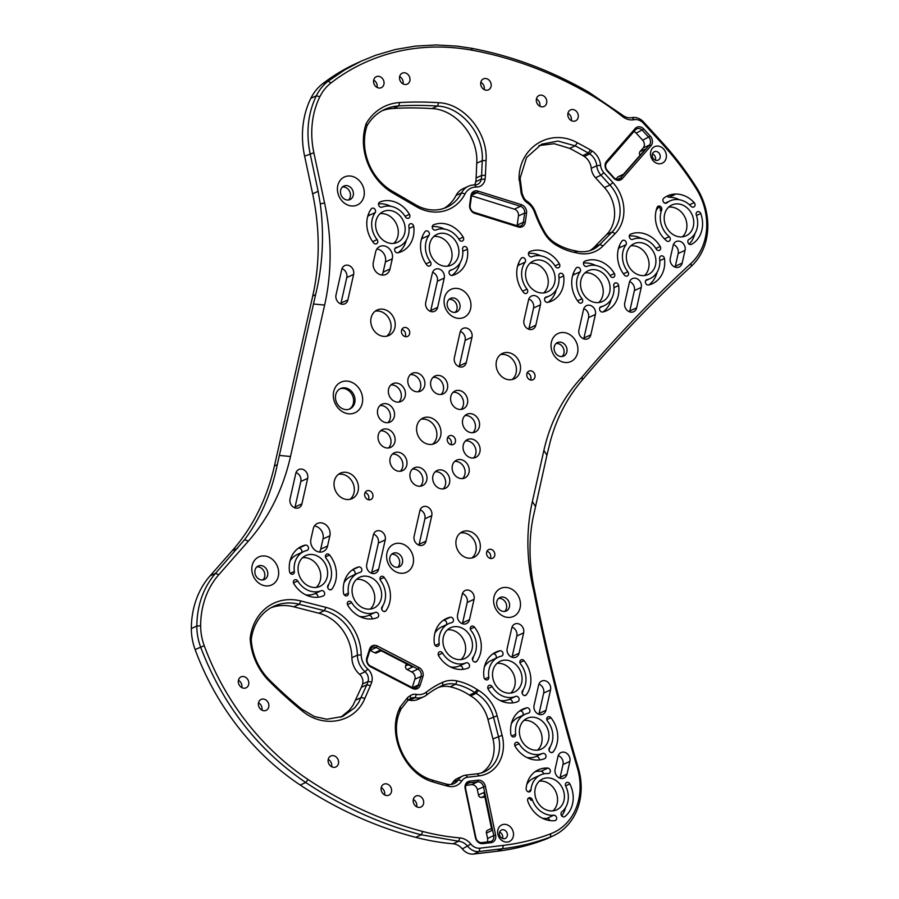 <?xml version="1.0" encoding="UTF-8"?>
<svg xmlns="http://www.w3.org/2000/svg" width="899" height="899" viewBox="0 0 899 899"><rect width="100%" height="100%" fill="white"/><g stroke="black" fill="none" stroke-linecap="round" stroke-linejoin="round"><path stroke-width="1.35" d="M484.685 795.93L481.426 797.435A2.809 2.36 -114.8 0 1 478.47 794.997L483.954 792.469L491.922 830.496L486.438 833.036L487.573 838.464L493.753 835.62L483.505 786.715A5.608 4.72 65.2 0 0 477.616 781.86L469.289 782.849A5.608 4.72 65.2 0 0 468.076 783.198A5.608 4.72 65.2 0 0 465.671 788.85L475.908 837.756A5.608 4.72 65.2 0 0 481.808 842.61L490.135 841.621A5.608 4.72 65.2 0 0 491.337 841.273A5.608 4.72 65.2 0 0 493.753 835.62L495.619 835.16A7.012 5.9 -114.8 0 1 491.101 842.655L482.774 843.655A7.012 5.9 -114.8 0 1 475.402 837.576L465.165 788.681A7.012 5.9 -114.8 0 1 469.694 781.175L478.01 780.175A7.012 5.9 -114.8 0 1 485.381 786.254L495.619 835.16M485.381 786.254L477.335 789.569L478.47 794.997M486.438 833.036A2.809 2.36 -114.8 0 1 487.64 830.204L491.495 828.429M481.426 797.435L484.909 797.008M549.817 820.573A2.809 2.36 65.2 0 0 546.952 818.371L553.806 815.202A2.809 2.36 -114.8 0 1 554.897 820.641A27.06 22.79 65.2 0 1 527.769 801.11A2.809 2.36 -114.8 0 1 532.298 799.717L530.927 800.357A2.809 2.36 65.2 0 0 528.241 798.323M530.983 789.873A2.809 2.36 -114.8 0 1 526.117 788.681A27.06 22.79 65.2 0 1 538.287 769.836A27.06 22.79 65.2 0 1 547.896 768.094A2.809 2.36 -114.8 0 1 548.255 773.545A21.452 18.07 -114.8 0 0 540.636 774.927A21.452 18.07 -114.8 0 0 530.983 789.873L529.612 790.502A2.809 2.36 65.2 0 1 528.983 792.008M502.44 838.43A4.63 3.899 65.2 0 0 505.317 838.43A4.63 3.899 65.2 0 0 506.924 832.598A4.63 3.899 65.2 0 0 501.44 830.024A4.63 3.899 65.2 0 0 499.383 834.238A4.63 3.899 65.2 0 0 502.44 838.43M503.71 841.498A9.114 7.675 65.2 0 0 513.205 831.833A9.114 7.675 65.2 0 0 499.822 826.305A9.114 7.675 65.2 0 0 503.71 841.498M499.597 832.137A4.63 3.899 -114.8 0 1 502.507 838.464M462.58 478.571A9.81 8.271 65.2 0 0 464.075 467.491A9.81 8.271 65.2 0 0 454.669 461.434M458.67 477.976A9.81 8.271 65.2 0 0 464.794 477.965A9.81 8.271 65.2 0 0 468.188 465.592A9.81 8.271 65.2 0 0 456.568 460.142A9.81 8.271 65.2 0 0 452.197 469.076A9.81 8.271 65.2 0 0 458.67 477.976M388.469 447.983A9.81 8.271 65.2 0 0 389.964 436.903A9.81 8.271 65.2 0 0 380.558 430.846M384.558 447.387A9.81 8.271 65.2 0 0 390.683 447.376A9.81 8.271 65.2 0 0 394.077 435.004A9.81 8.271 65.2 0 0 382.457 429.553A9.81 8.271 65.2 0 0 378.086 438.476A9.81 8.271 65.2 0 0 384.558 447.387M443.128 488.899A9.81 8.271 65.2 0 0 444.623 477.818A9.81 8.271 65.2 0 0 435.217 471.761M439.218 488.303A9.81 8.271 65.2 0 0 445.342 488.292A9.81 8.271 65.2 0 0 448.736 475.919A9.81 8.271 65.2 0 0 437.116 470.48A9.81 8.271 65.2 0 0 432.745 479.403A9.81 8.271 65.2 0 0 439.218 488.303M400.347 471.245A9.81 8.271 65.2 0 0 401.842 460.153A9.81 8.271 65.2 0 0 392.436 454.107M396.437 470.649A9.81 8.271 65.2 0 0 402.561 470.638A9.81 8.271 65.2 0 0 405.955 458.254A9.81 8.271 65.2 0 0 394.335 452.815A9.81 8.271 65.2 0 0 389.964 461.738A9.81 8.271 65.2 0 0 396.437 470.649M296.041 472.571A7.012 5.9 -114.8 0 1 300.817 481.493L295.063 506.98A7.012 5.9 -114.8 0 1 294.816 507.845M301.929 503.822L307.672 478.335A7.012 5.9 65.2 0 0 305.446 471.042A7.012 5.9 65.2 0 0 298.794 469.514A7.012 5.9 65.2 0 0 295.782 473.425L290.04 498.911A7.012 5.9 65.2 0 0 292.265 506.204A7.012 5.9 65.2 0 0 298.918 507.733A7.012 5.9 65.2 0 0 301.929 503.822L295.063 506.98M420.136 509.868A7.012 5.9 -114.8 0 1 424.912 518.79L419.159 544.288A7.012 5.9 -114.8 0 1 418.912 545.142M426.025 541.119L431.767 515.633A7.012 5.9 65.2 0 0 429.542 508.34A7.012 5.9 65.2 0 0 422.89 506.811A7.012 5.9 65.2 0 0 419.878 510.722L414.136 536.209A7.012 5.9 65.2 0 0 416.361 543.502A7.012 5.9 65.2 0 0 423.013 545.03A7.012 5.9 65.2 0 0 426.025 541.119L419.159 544.288M420.35 486.224A9.81 8.271 65.2 0 0 421.845 475.133A9.81 8.271 65.2 0 0 412.439 469.076M416.451 485.617A9.81 8.271 65.2 0 0 422.564 485.606A9.81 8.271 65.2 0 0 425.957 473.234A9.81 8.271 65.2 0 0 414.349 467.795A9.81 8.271 65.2 0 0 409.966 476.717A9.81 8.271 65.2 0 0 416.451 485.617M394.639 566.831A7.428 6.259 65.2 0 0 399.28 566.819A7.428 6.259 65.2 0 0 401.853 557.447A7.428 6.259 65.2 0 0 393.054 553.323A7.428 6.259 65.2 0 0 389.739 560.088A7.428 6.259 65.2 0 0 394.639 566.831M396.909 572.292A15.418 12.991 65.2 0 0 412.978 555.93A15.418 12.991 65.2 0 0 390.335 546.581A15.418 12.991 65.2 0 0 396.909 572.292M391.683 554.234A7.428 6.259 -114.8 0 1 398.898 558.807A7.428 6.259 -114.8 0 1 397.695 567.269M259.8 579.495A7.428 6.259 65.2 0 0 264.441 579.484A7.428 6.259 65.2 0 0 267.014 570.123A7.428 6.259 65.2 0 0 258.215 565.999A7.428 6.259 65.2 0 0 254.9 572.753A7.428 6.259 65.2 0 0 259.8 579.495M262.081 584.957A15.418 12.991 65.2 0 0 278.139 568.606A15.418 12.991 65.2 0 0 255.496 559.257A15.418 12.991 65.2 0 0 262.081 584.957M256.844 566.909A7.428 6.259 -114.8 0 1 264.059 571.483A7.428 6.259 -114.8 0 1 262.856 579.934M501.608 610.983A7.428 6.259 65.2 0 0 506.238 610.983A7.428 6.259 65.2 0 0 508.812 601.611A7.428 6.259 65.2 0 0 500.013 597.487A7.428 6.259 65.2 0 0 496.709 604.24A7.428 6.259 65.2 0 0 501.608 610.983M503.878 616.444A15.418 12.991 65.2 0 0 519.937 600.094A15.418 12.991 65.2 0 0 497.293 590.744A15.418 12.991 65.2 0 0 503.878 616.444M498.642 598.397A7.428 6.259 -114.8 0 1 505.867 602.971A7.428 6.259 -114.8 0 1 504.665 611.432M490.292 558.414A4.765 4.012 65.2 0 0 486.988 551.267M471.818 558.009A14.024 11.811 65.2 0 0 474.728 541.513A14.024 11.811 65.2 0 0 460.288 533.028M368.41 499.732A4.765 4.012 65.2 0 0 365.106 492.596M349.947 499.338A14.024 11.811 65.2 0 0 352.846 482.842A14.024 11.811 65.2 0 0 338.417 474.346M465.244 557.313A14.024 11.811 65.2 0 0 473.987 557.29A14.024 11.811 65.2 0 0 478.841 539.614A14.024 11.811 65.2 0 0 462.243 531.837A14.024 11.811 65.2 0 0 455.995 544.592A14.024 11.811 65.2 0 0 465.244 557.313M343.362 498.642A14.024 11.811 65.2 0 0 352.105 498.619A14.024 11.811 65.2 0 0 356.959 480.943A14.024 11.811 65.2 0 0 340.361 473.166A14.024 11.811 65.2 0 0 334.113 485.921A14.024 11.811 65.2 0 0 343.362 498.642M489.719 558.223A4.765 4.012 65.2 0 0 492.697 558.212A4.765 4.012 65.2 0 0 494.338 552.211A4.765 4.012 65.2 0 0 488.696 549.559A4.765 4.012 65.2 0 0 486.573 553.896A4.765 4.012 65.2 0 0 489.719 558.223M367.837 499.552A4.765 4.012 65.2 0 0 370.815 499.541A4.765 4.012 65.2 0 0 372.467 493.529A4.765 4.012 65.2 0 0 366.814 490.888A4.765 4.012 65.2 0 0 364.691 495.225A4.765 4.012 65.2 0 0 367.837 499.552M301.558 552.548A2.809 2.36 65.2 0 0 298.67 548.221L305.536 545.064A2.809 2.36 -114.8 0 1 307.042 550.424A21.452 18.07 -114.8 0 0 303.862 551.492A21.452 18.07 -114.8 0 0 294.355 571.449A2.809 2.36 -114.8 0 1 289.523 571.573A27.06 22.79 65.2 0 1 301.502 546.401A27.06 22.79 65.2 0 1 305.536 545.064M303.862 551.492L296.996 554.661A21.452 18.07 65.2 0 0 290.017 561.021M305.604 594.79A21.452 18.07 65.2 0 0 314.414 593.857L321.269 590.688A21.452 18.07 -114.8 0 1 297.715 580.968L293.467 582.923M321.269 590.688A2.809 2.36 -114.8 0 1 323.471 595.846A27.06 22.79 65.2 0 1 293.771 583.575A2.809 2.36 -114.8 0 1 297.715 580.968M317.931 597.228A2.809 2.36 65.2 0 0 314.414 593.857M330.113 589.935L331.945 589.081A2.809 2.36 -114.8 0 1 327.989 585.328A21.452 18.07 -114.8 0 0 326.123 558.301A2.809 2.36 -114.8 0 1 329.596 554.998L325.472 556.897M331.945 589.081A27.06 22.79 65.2 0 0 329.596 554.998M328.809 584.08A27.06 22.79 -114.8 0 1 327.641 587.676M384.12 611.601L385.952 610.758A2.809 2.36 -114.8 0 1 381.996 607.005A21.452 18.07 -114.8 0 0 380.58 580.563A2.809 2.36 -114.8 0 1 384.165 577.405L380.007 579.327M382.817 605.757A27.06 22.79 -114.8 0 1 381.637 609.353M385.952 610.758A27.06 22.79 65.2 0 0 384.165 577.405M354.723 574.618A2.809 2.36 65.2 0 0 352.194 570.033M358.757 566.921A2.809 2.36 -114.8 0 1 360.432 572.247A21.452 18.07 -114.8 0 0 357.858 573.169A21.452 18.07 -114.8 0 0 348.363 593.115A2.809 2.36 -114.8 0 1 343.53 593.239A27.06 22.79 65.2 0 1 355.51 568.078A27.06 22.79 65.2 0 1 358.757 566.921L352.52 569.797M357.858 573.169L351.003 576.326A21.452 18.07 65.2 0 0 344.025 582.698M359.611 616.467A21.452 18.07 65.2 0 0 368.421 615.523L375.276 612.365A2.809 2.36 -114.8 0 1 377.479 617.523A27.06 22.79 65.2 0 1 347.767 605.252A2.809 2.36 -114.8 0 1 351.723 602.645L347.464 604.6M375.276 612.365A21.452 18.07 -114.8 0 1 351.723 602.645M371.928 618.905A2.809 2.36 65.2 0 0 368.421 615.523M435.183 645.448L439.206 643.594A21.452 18.07 -114.8 0 1 448.713 623.636L441.858 626.805A21.452 18.07 65.2 0 0 434.869 633.166M448.713 623.636A21.452 18.07 -114.8 0 1 451.905 622.58A2.809 2.36 -114.8 0 0 450.388 617.208A27.06 22.79 65.2 0 0 446.365 618.546A27.06 22.79 65.2 0 0 434.374 643.718A2.809 2.36 -114.8 0 0 439.206 643.594M446.41 624.704A2.809 2.36 65.2 0 0 443.533 620.366L450.388 617.208M450.455 666.934A21.452 18.07 65.2 0 0 459.265 666.002L466.132 662.833A21.452 18.07 -114.8 0 1 442.578 653.112L438.319 655.079M466.132 662.833A2.809 2.36 -114.8 0 1 468.334 667.991A27.06 22.79 65.2 0 1 438.622 655.731A2.809 2.36 -114.8 0 1 442.578 653.112M462.783 669.373A2.809 2.36 65.2 0 0 459.265 666.002M473.661 656.225A27.06 22.79 -114.8 0 1 472.492 659.821M474.964 662.08L476.807 661.237A27.06 22.79 65.2 0 0 474.447 627.142L470.334 629.042M476.807 661.237A2.809 2.36 -114.8 0 1 472.84 657.472A21.452 18.07 -114.8 0 0 470.975 630.457A2.809 2.36 -114.8 0 1 474.447 627.142M524.038 660.686A2.809 2.36 -114.8 0 0 520.566 663.99A21.452 18.07 -114.8 0 1 522.431 691.016A2.809 2.36 -114.8 0 0 526.398 694.77A27.06 22.79 65.2 0 0 524.038 660.686L519.925 662.585M523.263 689.769A27.06 22.79 -114.8 0 1 522.083 693.365M496.001 658.248A2.809 2.36 65.2 0 0 493.124 653.91L499.979 650.752A2.809 2.36 -114.8 0 1 501.496 656.124A21.452 18.07 -114.8 0 0 498.304 657.18A21.452 18.07 -114.8 0 0 488.798 677.138A2.809 2.36 -114.8 0 1 483.965 677.262A27.06 22.79 65.2 0 1 495.956 652.09A27.06 22.79 65.2 0 1 499.979 650.752M498.304 657.18L491.45 660.349A21.452 18.07 65.2 0 0 484.471 666.71M500.046 700.478A21.452 18.07 65.2 0 0 508.856 699.546L515.723 696.377A2.809 2.36 -114.8 0 1 517.925 701.535A27.06 22.79 65.2 0 1 488.213 689.275A2.809 2.36 -114.8 0 1 492.169 686.656L487.91 688.623M515.723 696.377A21.452 18.07 -114.8 0 1 492.169 686.656M512.374 702.917A2.809 2.36 65.2 0 0 508.856 699.546M563.999 816.977L564.853 816.573A2.809 2.36 -114.8 0 1 561.695 811.988A21.452 18.07 -114.8 0 0 565.673 786.086A2.809 2.36 -114.8 0 1 569.865 783.917L565.583 785.895M564.853 816.573A27.06 22.79 65.2 0 0 569.865 783.917M565.583 807.516A27.06 22.79 -114.8 0 1 561.617 816.022M553.806 815.202A21.452 18.07 -114.8 0 1 532.298 799.717M540.636 774.927L533.781 778.096A21.452 18.07 65.2 0 0 526.792 784.456M542.378 818.225A21.452 18.07 65.2 0 0 546.952 818.371M535.017 771.758A27.06 22.79 -114.8 0 1 541.029 771.252L547.896 768.094M543.625 773.915A2.809 2.36 65.2 0 0 541.029 771.252M511.655 736.034L515.689 734.18A21.452 18.07 -114.8 0 1 525.185 714.222L518.33 717.391A21.452 18.07 65.2 0 0 511.351 723.751M525.185 714.222A21.452 18.07 -114.8 0 1 528.376 713.165A2.809 2.36 -114.8 0 0 526.859 707.794A27.06 22.79 65.2 0 0 522.836 709.131A27.06 22.79 65.2 0 0 510.857 734.303A2.809 2.36 -114.8 0 0 515.689 734.18M522.892 715.289A2.809 2.36 65.2 0 0 520.004 710.963L526.859 707.794M551.447 752.665L553.278 751.822A2.809 2.36 -114.8 0 1 549.323 748.058A21.452 18.07 -114.8 0 0 547.457 721.043A2.809 2.36 -114.8 0 1 550.93 717.728L546.806 719.627M553.278 751.822A27.06 22.79 65.2 0 0 550.93 717.728M550.143 746.811A27.06 22.79 -114.8 0 1 548.963 750.407M526.938 757.52A21.452 18.07 65.2 0 0 535.748 756.587L542.603 753.418A2.809 2.36 -114.8 0 1 544.805 758.576A27.06 22.79 65.2 0 1 515.093 746.316A2.809 2.36 -114.8 0 1 519.049 743.698L514.801 745.664M542.603 753.418A21.452 18.07 -114.8 0 1 519.049 743.698M539.254 759.958A2.809 2.36 65.2 0 0 535.748 756.587M462.434 593.542A7.012 5.9 -114.8 0 1 467.21 602.465L462.614 622.861A7.012 5.9 -114.8 0 1 462.356 623.715M469.469 619.692L474.065 599.307A7.012 5.9 65.2 0 0 471.84 592.014A7.012 5.9 65.2 0 0 465.188 590.486A7.012 5.9 65.2 0 0 462.187 594.396L457.591 614.792A7.012 5.9 65.2 0 0 459.816 622.086A7.012 5.9 65.2 0 0 466.469 623.603A7.012 5.9 65.2 0 0 469.469 619.692L462.614 622.861M558.245 755.61A7.012 5.9 -114.8 0 1 563.01 764.543L560.144 777.287A7.012 5.9 -114.8 0 1 559.886 778.141M566.999 774.118L569.876 761.374A7.012 5.9 65.2 0 0 567.64 754.092A7.012 5.9 65.2 0 0 560.987 752.564A7.012 5.9 65.2 0 0 557.987 756.475L555.11 769.218A7.012 5.9 65.2 0 0 557.335 776.511A7.012 5.9 65.2 0 0 563.999 778.028A7.012 5.9 65.2 0 0 566.999 774.118L560.144 777.287M373.602 534.141A7.012 5.9 -114.8 0 1 378.367 543.075L371.759 572.382A7.012 5.9 -114.8 0 1 371.512 573.247M378.625 569.224L385.222 539.906A7.012 5.9 65.2 0 0 382.996 532.624A7.012 5.9 65.2 0 0 376.344 531.095A7.012 5.9 65.2 0 0 373.343 535.006L366.736 564.314A7.012 5.9 65.2 0 0 368.961 571.607A7.012 5.9 65.2 0 0 375.613 573.135A7.012 5.9 65.2 0 0 378.625 569.224L371.759 572.382M538.917 684.128A7.012 5.9 -114.8 0 1 543.681 693.05L539.097 713.446A7.012 5.9 -114.8 0 1 538.838 714.3M545.951 710.277L550.548 689.893A7.012 5.9 65.2 0 0 548.323 682.599A7.012 5.9 65.2 0 0 541.67 681.071A7.012 5.9 65.2 0 0 538.658 684.982L534.062 705.378A7.012 5.9 65.2 0 0 536.287 712.671A7.012 5.9 65.2 0 0 542.94 714.199A7.012 5.9 65.2 0 0 545.951 710.277L539.097 713.446M314.459 526.005A9.81 8.271 -114.8 0 1 323.011 538.951L320.707 549.143A9.81 8.271 -114.8 0 1 319.482 552.053M327.573 545.985L329.866 535.782A9.81 8.271 65.2 0 0 326.753 525.578A9.81 8.271 65.2 0 0 317.437 523.443A9.81 8.271 65.2 0 0 313.223 528.915L310.93 539.108A9.81 8.271 65.2 0 0 314.043 549.323A9.81 8.271 65.2 0 0 323.359 551.458A9.81 8.271 65.2 0 0 327.573 545.985L320.707 549.143M512.025 627.086A7.012 5.9 -114.8 0 1 516.801 636.009L512.205 656.405A7.012 5.9 -114.8 0 1 511.947 657.259M519.06 653.236L523.656 632.851A7.012 5.9 65.2 0 0 521.431 625.558A7.012 5.9 65.2 0 0 514.779 624.03A7.012 5.9 65.2 0 0 511.778 627.94L507.182 648.336A7.012 5.9 65.2 0 0 509.407 655.618A7.012 5.9 65.2 0 0 516.06 657.147A7.012 5.9 65.2 0 0 519.06 653.236L512.205 656.405M465.997 785.355L471.436 784.703L477.616 781.86L478.01 780.175M477.335 789.569A5.608 4.72 65.2 0 0 471.436 784.703M412.472 687.701L418.293 685.016L421.024 676.43A5.608 4.72 65.2 0 0 417.945 669.114L376.22 647.527A5.608 4.72 65.2 0 0 372.31 647.336A5.608 4.72 65.2 0 0 370.028 650.033L367.298 658.619A5.608 4.72 65.2 0 0 370.377 665.934L412.102 687.521A5.608 4.72 65.2 0 0 416.012 687.713A5.608 4.72 65.2 0 0 418.293 685.016L420.136 685.296A7.012 5.9 -114.8 0 1 412.394 688.432L370.669 666.844A7.012 5.9 -114.8 0 1 366.826 657.708L369.556 649.112A7.012 5.9 -114.8 0 1 377.299 645.976L419.024 667.575A7.012 5.9 -114.8 0 1 422.867 676.711L420.136 685.296M377.299 645.976L376.22 647.527L370.051 650.37A5.608 4.72 65.2 0 0 369.938 650.314M370.051 650.37L374.692 652.775L380.176 650.235L412.619 667.036L407.135 669.564L411.776 671.969L417.945 669.114L419.024 667.575M422.867 676.711L421.024 676.43L414.844 679.273A5.608 4.72 65.2 0 0 411.776 671.969M414.844 679.273L412.214 687.578M381.187 650.764L376.636 652.865A2.809 2.36 -114.8 0 1 374.692 652.775M406.281 663.754L405.595 665.912L408.168 664.732M407.135 669.564A2.809 2.36 -114.8 0 1 405.595 665.912M250.158 638.526A53.277 44.883 -114.8 0 1 300.884 600.981L325.955 607.387A44.86 37.792 -114.8 0 1 361.196 654.832A16.823 14.17 65.2 0 0 367.815 669.081A11.215 9.451 -114.8 0 1 371.748 682.015A35.016 29.498 -114.8 0 1 370.422 685.622L364.859 698.343C354.959 723.077 322.932 728.909 301.716 710.536A403.741 340.137 -114.8 0 1 269.262 681.184A56.513 47.602 -114.8 0 1 250.158 638.526L251.248 639.605A53.704 45.242 65.2 0 0 269.385 679.891A400.943 337.777 65.2 0 0 301.603 709.03L314.335 716.514L326.843 719.245L342.71 716.469L354.835 707.682L358.611 702.613L366.826 684.802A32.207 27.127 65.2 0 0 368.051 681.487A8.417 7.091 65.2 0 0 365.095 671.778A19.632 16.53 -114.8 0 1 357.375 655.157A42.062 35.432 65.2 0 0 324.337 610.679L299.266 604.274A50.468 42.511 65.2 0 0 273.757 606.319A50.468 42.511 65.2 0 0 251.248 639.605M371.748 682.015L368.051 681.487L362.567 684.015A32.207 27.127 -114.8 0 1 361.342 687.342L353.116 705.153L349.351 710.21L340.721 717.256M478.437 690.342A36.454 30.712 -114.8 0 1 497.136 715.806L502.136 735.337A36.174 30.476 -114.8 0 1 479.212 775.859L467.682 777.242A11.215 9.451 65.2 0 0 461.783 780.961A16.823 14.17 -114.8 0 1 448.938 786.4A30.847 25.981 -114.8 0 1 447.185 786.007A403.741 340.137 -114.8 0 1 433.273 782.04C405.213 774.354 387.244 735.809 399.044 709.558L400.111 707.041L407.607 697.545A86.922 73.224 -114.8 0 1 410.394 695.579A11.215 9.451 -114.8 0 1 416.518 694.388A16.823 14.17 65.2 0 0 426.463 692.039A106.217 89.484 -114.8 0 1 442.825 682.251A30.847 25.981 -114.8 0 1 457.13 680.959A64.492 54.322 -114.8 0 1 477.279 689.623A25.239 21.261 65.2 0 0 478.437 690.342L476.155 693.365A28.038 23.621 -114.8 0 1 474.863 692.556A61.683 51.962 65.2 0 0 455.602 684.274A28.038 23.621 65.2 0 0 442.6 685.443A103.407 87.124 65.2 0 0 441.297 686.027A103.407 87.124 65.2 0 0 426.665 694.983A19.632 16.53 -114.8 0 1 423.89 696.68A19.632 16.53 -114.8 0 1 415.057 697.714A8.417 7.091 65.2 0 0 411.27 698.163A8.417 7.091 65.2 0 0 410.472 698.613A84.113 70.864 65.2 0 0 407.775 700.512L400.954 709.142L399.909 711.592C388.773 736.348 405.752 772.792 432.25 780.04A400.943 337.777 65.2 0 0 446.073 783.984A28.038 23.621 65.2 0 0 447.668 784.344A14.024 11.811 65.2 0 0 454.04 783.613A14.024 11.811 65.2 0 0 458.378 779.815A14.024 11.811 -114.8 0 1 462.715 776.006A14.024 11.811 -114.8 0 1 465.738 775.152L477.268 773.781A33.375 28.116 65.2 0 0 484.482 771.747A33.375 28.116 65.2 0 0 498.417 736.393L493.416 716.863A33.645 28.341 65.2 0 0 476.155 693.365L470.671 695.893A28.038 23.621 -114.8 0 1 469.379 695.084L474.863 692.556L477.279 689.623M423.89 696.68L418.406 699.208A19.632 16.53 -114.8 0 1 409.573 700.242A8.417 7.091 65.2 0 0 408.281 700.13M457.13 680.959L455.602 684.274L450.107 686.802A28.038 23.621 65.2 0 0 438.274 687.51M450.107 686.802A61.683 51.962 -114.8 0 1 469.379 695.084M470.671 695.893A33.645 28.341 -114.8 0 1 487.932 719.391L492.933 738.922A33.375 28.116 -114.8 0 1 481.662 772.837M200.646 625.76L196.825 626.03L191.341 628.57A88.023 74.156 65.2 0 1 210.051 575.877L232.234 550.694A224.3 188.959 -114.8 0 0 274.431 465.974L312.74 296.007L315.594 294.692L277.297 464.659C271.453 493.158 260.575 518.15 244.663 539.614L215.535 573.337C203.343 587.575 197.106 605.139 196.825 626.03A53.277 44.883 65.2 0 0 200.612 647.055C222.435 704.456 257.462 749.597 305.705 782.501C342.418 806.83 380.918 824.271 421.226 834.8L458.602 841.239A14.024 11.811 -114.8 0 1 467.795 846.397A14.024 11.811 65.2 0 0 479.167 851.522L502.597 848.712A280.376 236.201 65.2 0 0 550.413 837.003A61.683 51.962 65.2 0 0 553.222 835.823A61.683 51.962 65.2 0 0 578.271 767.881A1682.265 1417.229 -114.8 0 1 534.781 591.441L534.748 591.306C529.185 565.909 528.545 541.749 532.826 518.802L546.918 455.231L543.895 450.388L532.377 501.53A183.767 154.808 65.2 0 0 533.77 591.059A1685.063 1419.588 65.2 0 0 577.327 767.791A58.885 49.602 -114.8 0 1 550.739 833.766A277.577 233.841 -114.8 0 1 503.395 845.363L479.976 848.173A11.215 9.451 -114.8 0 1 470.874 844.071A16.823 14.17 65.2 0 0 459.839 837.89A269.161 226.762 -114.8 0 1 422.845 831.508A409.348 344.856 -114.8 0 1 308.11 779.557A241.123 203.14 -114.8 0 1 204.23 645.673A50.468 42.511 -114.8 0 1 200.646 625.76A85.225 71.796 -114.8 0 1 218.76 574.753L248.304 541.209A224.3 188.959 65.2 0 0 290.512 456.49L324.629 305.053A224.3 188.959 -114.8 0 0 324.55 202.882L313.863 152.729A85.225 71.796 65.2 0 1 319.864 96.721A50.468 42.511 65.2 0 1 331.057 82.899A241.123 203.14 65.2 0 1 472.469 50.277A409.348 344.856 65.2 0 1 589.092 93.844A269.161 226.762 65.2 0 1 622.411 116.499A16.823 14.17 -114.8 0 0 634.121 119.702A11.215 9.451 65.2 0 1 643.358 123.174L661.642 143.199A277.577 233.841 65.2 0 1 696.141 188.576A58.885 49.602 65.2 0 1 690.994 263.407A1685.063 1419.588 -114.8 0 0 581.968 377.153L582.395 379.884C567.067 397.819 556.267 418.698 550.008 442.555L546.918 455.231M534.781 591.441L533.77 591.059L534.77 591.373M191.341 628.57A53.277 44.883 65.2 0 0 195.128 649.584A243.932 205.5 65.2 0 0 300.221 785.029A412.158 347.216 65.2 0 0 415.731 837.34A271.97 229.121 65.2 0 0 453.118 843.779L458.602 841.239L459.839 837.89M553.222 835.823L547.738 838.351A61.683 51.962 -114.8 0 1 544.929 839.531A280.376 236.201 -114.8 0 1 497.113 851.241L473.683 854.05A14.024 11.811 -114.8 0 1 462.311 848.926A14.024 11.811 65.2 0 0 453.118 843.779M497.012 663.383A16.957 14.294 -114.8 0 1 513.408 673.834A16.957 14.294 -114.8 0 1 510.722 693.095M503.811 692.084A16.957 14.294 65.2 0 0 514.397 692.061A16.957 14.294 65.2 0 0 520.263 670.665A16.957 14.294 65.2 0 0 500.181 661.259A16.957 14.294 65.2 0 0 492.63 676.689A16.957 14.294 65.2 0 0 503.811 692.084M523.892 720.425A16.957 14.294 -114.8 0 1 540.299 730.876A16.957 14.294 -114.8 0 1 537.602 750.137M530.702 749.125A16.957 14.294 65.2 0 0 541.288 749.103A16.957 14.294 65.2 0 0 547.154 727.718A16.957 14.294 65.2 0 0 527.072 718.301A16.957 14.294 65.2 0 0 519.51 733.73A16.957 14.294 65.2 0 0 530.702 749.125M447.41 629.839A16.957 14.294 -114.8 0 1 463.817 640.29A16.957 14.294 -114.8 0 1 461.12 659.551M454.22 658.54A16.957 14.294 65.2 0 0 464.805 658.518A16.957 14.294 65.2 0 0 470.671 637.133A16.957 14.294 65.2 0 0 450.59 627.716A16.957 14.294 65.2 0 0 443.038 643.145A16.957 14.294 65.2 0 0 454.22 658.54M302.558 557.695A16.957 14.294 -114.8 0 1 318.965 568.146A16.957 14.294 -114.8 0 1 316.268 587.407M309.368 586.384A16.957 14.294 65.2 0 0 319.954 586.373A16.957 14.294 65.2 0 0 325.82 564.977A16.957 14.294 65.2 0 0 305.739 555.571A16.957 14.294 65.2 0 0 298.176 571A16.957 14.294 65.2 0 0 309.368 586.384M356.566 579.372A16.957 14.294 -114.8 0 1 372.961 589.823A16.957 14.294 -114.8 0 1 370.276 609.084M363.376 608.061A16.957 14.294 65.2 0 0 373.95 608.039A16.957 14.294 65.2 0 0 379.827 586.654A16.957 14.294 65.2 0 0 359.735 577.237A16.957 14.294 65.2 0 0 352.183 592.666A16.957 14.294 65.2 0 0 363.376 608.061M539.333 781.13A16.957 14.294 -114.8 0 1 555.739 791.581A16.957 14.294 -114.8 0 1 553.042 810.842M546.143 809.83A16.957 14.294 65.2 0 0 556.728 809.808A16.957 14.294 65.2 0 0 562.594 788.423A16.957 14.294 65.2 0 0 542.513 779.006A16.957 14.294 65.2 0 0 534.961 794.435A16.957 14.294 65.2 0 0 546.143 809.83M487.258 841.958A5.608 4.72 65.2 0 0 487.573 838.464M451.096 784.456A14.024 11.811 65.2 0 0 452.882 782.344A14.024 11.811 -114.8 0 1 457.22 778.545L462.715 776.006M362.567 684.015A8.417 7.091 65.2 0 0 359.611 674.317A19.632 16.53 -114.8 0 1 351.891 657.697A42.062 35.432 65.2 0 0 318.853 613.208L293.782 606.803A50.468 42.511 65.2 0 0 271.071 607.702M419.664 796.064A6.023 5.079 65.2 0 0 415.9 796.064A6.023 5.079 65.2 0 0 413.821 803.672A6.023 5.079 65.2 0 0 420.957 807.021A6.023 5.079 65.2 0 0 423.643 801.537A6.023 5.079 65.2 0 0 419.664 796.064M413.315 799.469A6.023 5.079 -114.8 0 1 416.687 806.785M244.786 676.868A6.023 5.079 65.2 0 0 241.022 676.88A6.023 5.079 65.2 0 0 238.943 684.476A6.023 5.079 65.2 0 0 246.079 687.825A6.023 5.079 65.2 0 0 248.765 682.341A6.023 5.079 65.2 0 0 244.786 676.868M238.426 680.273A6.023 5.079 -114.8 0 1 241.809 687.589M387.581 784.198A6.023 5.079 65.2 0 0 383.817 784.209A6.023 5.079 65.2 0 0 381.738 791.805A6.023 5.079 65.2 0 0 388.874 795.154A6.023 5.079 65.2 0 0 391.559 789.67A6.023 5.079 65.2 0 0 387.581 784.198M381.232 787.603A6.023 5.079 -114.8 0 1 384.603 794.918M264.857 699.411A6.023 5.079 65.2 0 0 261.103 699.411A6.023 5.079 65.2 0 0 259.013 707.019A6.023 5.079 65.2 0 0 266.149 710.356A6.023 5.079 65.2 0 0 268.835 704.872A6.023 5.079 65.2 0 0 264.857 699.411M258.507 702.816A6.023 5.079 -114.8 0 1 261.89 710.131M334.574 755.992A6.023 5.079 65.2 0 0 330.821 756.003A6.023 5.079 65.2 0 0 328.731 763.599A6.023 5.079 65.2 0 0 335.866 766.948A6.023 5.079 65.2 0 0 338.552 761.464A6.023 5.079 65.2 0 0 334.574 755.992M328.225 759.397A6.023 5.079 -114.8 0 1 331.607 766.712M465.57 440.858A9.81 8.271 -114.8 0 1 469.48 441.454A9.81 8.271 -114.8 0 1 475.717 449.039A9.81 8.271 -114.8 0 1 473.481 457.996M473.593 439.555A9.81 8.271 -114.8 0 1 480.066 448.466A9.81 8.271 -114.8 0 1 475.695 457.389A9.81 8.271 -114.8 0 1 464.075 451.95A9.81 8.271 -114.8 0 1 467.469 439.566A9.81 8.271 -114.8 0 1 473.593 439.555M379.996 405.539A9.81 8.271 -114.8 0 1 383.907 406.134A9.81 8.271 -114.8 0 1 390.144 413.72A9.81 8.271 -114.8 0 1 387.907 422.676M388.02 404.235A9.81 8.271 65.2 0 0 381.895 404.247A9.81 8.271 65.2 0 0 378.501 416.619A9.81 8.271 65.2 0 0 390.121 422.069A9.81 8.271 65.2 0 0 394.492 413.135A9.81 8.271 65.2 0 0 388.02 404.235M312.74 296.007A224.3 188.959 65.2 0 0 312.65 193.836L318.134 191.307L310.121 153.662C305.862 132.636 307.93 113.353 316.324 95.8A53.277 44.883 -114.8 0 1 328.124 81.213L344.879 69.807L361.364 61.098L375.49 55.322L395.111 49.557L415.405 46.096L436.217 44.95L457.198 46.141L471.177 48.22C511.677 55.76 550.817 70.38 588.598 92.08L622.277 114.971A14.024 11.811 65.2 0 0 632.031 117.634A14.024 11.811 -114.8 0 1 643.583 121.983L661.855 142.008A280.376 236.201 -114.8 0 1 696.714 187.846A61.683 51.962 -114.8 0 1 691.32 266.239A1682.265 1417.229 65.2 0 0 582.473 379.794L582.44 379.839M319.864 96.721L316.324 95.8L310.829 98.339A88.023 74.156 -114.8 0 0 304.626 156.19L312.65 193.836M310.829 98.339A53.277 44.883 -114.8 0 1 322.64 83.753A243.932 205.5 -114.8 0 1 355.869 63.627L361.364 61.098M484.201 89.597A6.023 5.079 65.2 0 0 480.819 82.27M403.022 83.877A6.023 5.079 65.2 0 0 399.639 76.561M539.805 106.228A6.023 5.079 65.2 0 0 536.433 98.901M377.063 87.417A6.023 5.079 65.2 0 0 373.681 80.101M571.326 120.612A6.023 5.079 65.2 0 0 567.943 113.296M616.051 179.036L617.714 177.125L623.198 174.597L645.493 149.054L640.009 151.594A2.809 2.36 65.2 0 0 640.099 155.235M640.009 151.594L643.19 147.942L649.359 145.087L620.703 177.935A5.608 4.72 -114.8 0 1 619.344 178.957A5.608 4.72 -114.8 0 1 613.803 177.508L607.308 170.394A5.608 4.72 -114.8 0 1 606.78 162.685L635.447 129.849A5.608 4.72 -114.8 0 1 636.807 128.815A5.608 4.72 -114.8 0 1 642.336 130.265L648.842 137.378A5.608 4.72 -114.8 0 1 649.359 145.087L650.977 145.795A7.012 5.9 65.2 0 0 650.314 136.154L643.819 129.029A7.012 5.9 65.2 0 0 635.2 128.512L606.544 161.348A7.012 5.9 65.2 0 0 607.196 170.99L613.702 178.103A7.012 5.9 65.2 0 0 622.322 178.631L650.977 145.795M650.314 136.154L642.661 140.222A5.608 4.72 -114.8 0 1 643.19 147.942M642.661 140.222L636.166 133.108L643.819 129.029M633.93 131.58A5.608 4.72 -114.8 0 1 636.166 133.108M623.49 174.26L618.4 176.62A2.809 2.36 65.2 0 0 617.714 177.125M656.158 210.445A21.452 18.07 -114.8 0 1 658.911 206.984M679.363 199.735A27.06 22.79 65.2 0 0 669.137 197.207L674.632 194.667A27.06 22.79 -114.8 0 0 666.968 196.162M667.08 196.106A2.809 2.36 65.2 0 0 669.137 197.207M655.371 160.168A4.63 3.899 65.2 0 0 652.528 153.886A4.63 3.899 65.2 0 0 652.449 153.853M340.766 303.918A7.012 5.9 65.2 0 0 341.024 303.064L346.767 277.577A7.012 5.9 65.2 0 0 341.991 268.644M459.119 366.713A7.012 5.9 65.2 0 0 459.378 365.848L465.12 340.361A7.012 5.9 65.2 0 0 460.344 331.439M455.141 312.369A7.428 6.259 65.2 0 0 456.917 305.57A7.428 6.259 65.2 0 0 452.186 299.772A7.428 6.259 65.2 0 0 449.129 299.333M348.486 200.005A7.428 6.259 65.2 0 0 350.262 193.206A7.428 6.259 65.2 0 0 345.519 187.408A7.428 6.259 65.2 0 0 342.463 186.97M562.1 356.521A7.428 6.259 65.2 0 0 563.875 349.733A7.428 6.259 65.2 0 0 559.144 343.935A7.428 6.259 65.2 0 0 556.088 343.497M598.734 302.558A16.957 14.294 65.2 0 0 602.723 287.062A16.957 14.294 65.2 0 0 591.924 273.869A16.957 14.294 65.2 0 0 585.013 272.846M644.561 275.532A16.957 14.294 65.2 0 0 648.55 260.036A16.957 14.294 65.2 0 0 637.751 246.843A16.957 14.294 65.2 0 0 630.851 245.82M543.749 292.928A16.957 14.294 65.2 0 0 547.738 277.431A16.957 14.294 65.2 0 0 536.939 264.239A16.957 14.294 65.2 0 0 530.039 263.216M589.89 250.63A33.645 28.341 65.2 0 0 594.385 247.011L606.589 234.583A33.375 28.116 65.2 0 0 604.454 187.588L595.464 177.732L600.948 175.204L609.949 185.048A33.375 28.116 -114.8 0 1 612.073 232.054L599.869 244.472A33.645 28.341 -114.8 0 1 592.711 249.529A33.645 28.341 -114.8 0 1 575.866 250.945A28.038 23.621 65.2 0 0 574.461 250.63A61.683 51.962 -114.8 0 1 555.054 242.955A28.038 23.621 -114.8 0 1 544.749 232.156A103.407 87.124 -114.8 0 1 535.467 212.209A19.632 16.53 65.2 0 0 526.96 201.174A8.417 7.091 -114.8 0 1 523.521 196.96A84.113 70.864 -114.8 0 1 522.061 193.352L520.116 178.216L526.544 157.527L541.591 144.2L557.976 141.064L575.18 145.852A400.943 337.777 -114.8 0 1 588.272 153.021A28.038 23.621 -114.8 0 1 589.733 153.931A14.024 11.811 -114.8 0 1 596.756 165.776A14.024 11.811 65.2 0 0 600.948 175.204L603.914 172.743A11.215 9.451 -114.8 0 1 600.554 165.202A16.823 14.17 65.2 0 0 592.138 150.987A30.847 25.981 65.2 0 0 590.519 149.987A403.741 340.137 65.2 0 0 577.338 142.772C550.885 127.95 520.083 146.357 519.049 177.058L521.206 193.499A86.922 73.224 65.2 0 0 522.701 197.229A11.215 9.451 65.2 0 0 527.286 202.837A16.823 14.17 -114.8 0 1 534.579 212.299A106.217 89.484 65.2 0 0 544.12 232.785A30.847 25.981 65.2 0 0 555.458 244.663A64.492 54.322 65.2 0 0 575.742 252.698A25.239 21.261 -114.8 0 1 577.001 252.967A36.454 30.712 65.2 0 0 603.015 245.966L615.219 233.538A36.174 30.476 65.2 0 0 612.904 182.598L603.914 172.743M590.519 149.987L588.272 153.021L582.777 155.549A28.038 23.621 -114.8 0 1 584.249 156.46A14.024 11.811 -114.8 0 1 591.261 168.304A14.024 11.811 65.2 0 0 595.464 177.732M582.777 155.549A400.943 337.777 65.2 0 0 569.685 148.38L554.234 143.716L538.917 145.582M393.796 243.371A16.957 14.294 65.2 0 0 397.796 227.874A16.957 14.294 65.2 0 0 386.997 214.681A16.957 14.294 65.2 0 0 380.086 213.67M447.545 266.183A16.957 14.294 65.2 0 0 451.534 250.686A16.957 14.294 65.2 0 0 440.735 237.493A16.957 14.294 65.2 0 0 433.835 236.471M682.408 236.83A16.957 14.294 65.2 0 0 686.398 221.334A16.957 14.294 65.2 0 0 675.599 208.141A16.957 14.294 65.2 0 0 668.699 207.118M525.274 222.3L526.544 213.119A7.012 5.9 65.2 0 0 521.42 204.669L477.897 191.071A7.012 5.9 65.2 0 0 470.93 195.746L469.66 204.927A7.012 5.9 65.2 0 0 474.784 213.378L518.307 226.975A7.012 5.9 65.2 0 0 525.274 222.3L523.375 222.244A5.608 4.72 -114.8 0 1 520.892 225.829A5.608 4.72 -114.8 0 1 517.813 225.986L474.29 212.389A5.608 4.72 -114.8 0 1 470.177 205.624L471.458 196.443A5.608 4.72 -114.8 0 1 473.942 192.858A5.608 4.72 -114.8 0 1 477.021 192.701L520.543 206.298A5.608 4.72 -114.8 0 1 524.656 213.052L523.375 222.244L517.206 225.087A5.608 4.72 -114.8 0 1 517.071 225.75M517.206 225.087L518.476 215.906L524.656 213.052L526.544 213.119M521.42 204.669L520.543 206.298L514.374 209.141A5.608 4.72 -114.8 0 1 518.476 215.906M514.374 209.141L471.593 195.78M366.219 123.534A53.277 44.883 65.2 0 0 392.829 193.004L416.271 206.624A44.86 37.792 65.2 0 0 465.075 193.869A16.823 14.17 -114.8 0 1 476.436 187.048A11.215 9.451 65.2 0 0 485.044 179.294A35.016 29.498 65.2 0 0 485.426 175.283L486.056 160.528C488.045 132.535 463.873 103.509 438.69 102.722A403.741 340.137 65.2 0 0 399.662 102.565A56.513 47.602 65.2 0 0 366.219 123.534L367.073 125.646A53.704 45.242 -114.8 0 1 384.738 109.408A53.704 45.242 -114.8 0 1 398.729 105.925A400.943 337.777 -114.8 0 1 437.487 106.082C461.288 106.824 484.123 134.277 482.246 160.674L481.617 175.451A32.207 27.127 -114.8 0 1 481.268 179.137L475.773 181.665A32.207 27.127 65.2 0 0 476.122 177.98L476.751 163.202C478.538 136.603 455.894 109.487 432.003 108.61A400.943 337.777 65.2 0 0 393.245 108.453A53.704 45.242 65.2 0 0 382.041 110.779M485.044 179.294L481.268 179.137A8.417 7.091 -114.8 0 1 477.549 184.396A8.417 7.091 -114.8 0 1 474.807 184.947A19.632 16.53 65.2 0 0 468.413 186.239L462.929 188.779A19.632 16.53 65.2 0 0 456.063 195.443A42.062 35.432 -114.8 0 1 444.039 208.332M475.773 181.665A8.417 7.091 -114.8 0 1 474.458 184.947M583.709 338.867A7.012 5.9 65.2 0 0 583.957 338.002L588.553 317.617A7.012 5.9 65.2 0 0 583.788 308.683M540.704 255.833A27.06 22.79 65.2 0 0 528.376 253.394M444.499 229.088A27.06 22.79 65.2 0 0 432.183 226.649M381.906 275.06A9.81 8.271 65.2 0 0 383.131 272.161L385.435 261.957A9.81 8.271 65.2 0 0 376.883 249.012M648.887 284.904A27.06 22.79 65.2 0 0 657.102 272.206M629.536 311.841A7.012 5.9 65.2 0 0 629.794 310.975L634.391 290.591A7.012 5.9 65.2 0 0 629.615 281.657M689.095 244.191A27.06 22.79 65.2 0 0 694.949 233.504M367.545 216.985A21.452 18.07 -114.8 0 1 368.376 215.738L375.231 212.58A2.809 2.36 65.2 0 0 371.276 208.826A27.06 22.79 -114.8 0 0 373.624 242.91A2.809 2.36 65.2 0 0 377.097 239.606L372.669 241.64M368.725 213.389A2.809 2.36 -114.8 0 1 368.376 215.738M430.52 311.414A7.012 5.9 65.2 0 0 430.767 310.548L437.375 281.241A7.012 5.9 65.2 0 0 432.61 272.307M517.498 266.542A21.452 18.07 -114.8 0 1 518.318 265.295L525.173 262.137A2.809 2.36 65.2 0 0 521.218 258.373A27.06 22.79 -114.8 0 0 523.566 292.467A2.809 2.36 65.2 0 0 527.039 289.152L522.611 291.197M518.678 262.946A2.809 2.36 -114.8 0 1 518.318 265.295M603.049 311.931A27.06 22.79 65.2 0 0 611.264 299.232M572.483 276.173A21.452 18.07 -114.8 0 1 573.304 274.925L580.158 271.756A21.452 18.07 65.2 0 0 582.024 298.783L577.596 300.828M573.652 272.577A2.809 2.36 -114.8 0 1 573.304 274.925M548.075 302.3A27.06 22.79 65.2 0 0 556.29 289.602M451.916 275.521A27.06 22.79 65.2 0 0 460.086 262.856M390.762 206.276A27.06 22.79 65.2 0 0 378.434 203.848M618.31 249.147A21.452 18.07 -114.8 0 1 619.13 247.899L625.985 244.742A2.809 2.36 65.2 0 0 622.029 240.977A27.06 22.79 -114.8 0 0 624.378 275.072A2.809 2.36 65.2 0 0 627.85 271.756L623.423 273.802M619.49 245.551A2.809 2.36 -114.8 0 1 619.13 247.899M675.048 267.115A7.012 5.9 65.2 0 0 675.306 266.261L678.183 253.518A7.012 5.9 65.2 0 0 673.407 244.584M641.515 238.437A27.06 22.79 65.2 0 0 629.188 235.999M398.122 252.743A27.06 22.79 65.2 0 0 406.337 240.055M421.294 239.797A21.452 18.07 -114.8 0 1 422.114 238.55L428.98 235.381A2.809 2.36 65.2 0 0 425.013 231.627A27.06 22.79 -114.8 0 0 426.8 264.98A2.809 2.36 65.2 0 0 430.385 261.823L426.002 263.857M422.474 236.201A2.809 2.36 -114.8 0 1 422.114 238.55M528.724 329.236A7.012 5.9 65.2 0 0 528.983 328.371L533.579 307.986A7.012 5.9 65.2 0 0 528.803 299.052M595.689 265.463A27.06 22.79 65.2 0 0 583.361 263.025M666.8 202.904A21.452 18.07 65.2 0 1 669.991 200.915A21.452 18.07 65.2 0 1 691.028 206.298A2.809 2.36 65.2 0 0 694.185 202.612A27.06 22.79 -114.8 0 0 667.642 195.825A27.06 22.79 -114.8 0 0 663.619 198.331A2.809 2.36 65.2 0 0 666.8 202.904L665.912 203.309M657.585 206.635A2.809 2.36 -114.8 0 1 660.282 210.714L661.653 210.085A2.809 2.36 65.2 0 0 657.113 207.388A27.06 22.79 -114.8 0 0 666.698 240.921A2.809 2.36 65.2 0 0 669.238 236.673L664.451 238.876M657.191 151.729A4.63 3.899 -114.8 0 1 660.237 155.932A4.63 3.899 -114.8 0 1 658.18 160.134A4.63 3.899 -114.8 0 1 652.708 157.572A4.63 3.899 -114.8 0 1 654.303 151.74A4.63 3.899 -114.8 0 1 657.191 151.729M660.304 146.638A9.114 7.675 -114.8 0 1 664.192 161.831A9.114 7.675 -114.8 0 1 650.809 156.302A9.114 7.675 -114.8 0 1 660.304 146.638M465.008 415.552A9.81 8.271 -114.8 0 1 468.918 416.147A9.81 8.271 -114.8 0 1 475.155 423.732A9.81 8.271 -114.8 0 1 472.919 432.689M473.031 414.248A9.81 8.271 -114.8 0 1 479.504 423.159A9.81 8.271 -114.8 0 1 475.133 432.082A9.81 8.271 -114.8 0 1 463.513 426.643A9.81 8.271 -114.8 0 1 466.907 414.259A9.81 8.271 -114.8 0 1 473.031 414.248M390.896 384.963A9.81 8.271 -114.8 0 1 394.807 385.559A9.81 8.271 -114.8 0 1 401.044 393.144A9.81 8.271 -114.8 0 1 398.808 402.1M398.92 383.659A9.81 8.271 -114.8 0 1 405.393 392.56A9.81 8.271 -114.8 0 1 401.021 401.493A9.81 8.271 -114.8 0 1 389.402 396.043A9.81 8.271 -114.8 0 1 392.796 383.671A9.81 8.271 -114.8 0 1 398.92 383.659M453.13 392.29A9.81 8.271 -114.8 0 1 457.04 392.897A9.81 8.271 -114.8 0 1 463.277 400.471A9.81 8.271 -114.8 0 1 461.041 409.427M461.153 390.998A9.81 8.271 -114.8 0 1 467.626 399.898A9.81 8.271 -114.8 0 1 463.255 408.82A9.81 8.271 -114.8 0 1 451.635 403.381A9.81 8.271 -114.8 0 1 455.029 391.009A9.81 8.271 -114.8 0 1 461.153 390.998M410.349 374.636A9.81 8.271 -114.8 0 1 414.259 375.231A9.81 8.271 -114.8 0 1 420.485 382.817A9.81 8.271 -114.8 0 1 418.26 391.773M418.372 373.332A9.81 8.271 -114.8 0 1 424.845 382.232A9.81 8.271 -114.8 0 1 420.474 391.166A9.81 8.271 -114.8 0 1 408.854 385.716A9.81 8.271 -114.8 0 1 412.248 373.343A9.81 8.271 -114.8 0 1 418.372 373.332M353.622 274.409L347.879 299.895A7.012 5.9 -114.8 0 1 344.879 303.806A7.012 5.9 -114.8 0 1 338.226 302.278A7.012 5.9 -114.8 0 1 336.001 294.996L341.744 269.498A7.012 5.9 -114.8 0 1 344.744 265.587A7.012 5.9 -114.8 0 1 351.397 267.115A7.012 5.9 -114.8 0 1 353.622 274.409L346.767 277.577M471.975 337.192L466.233 362.69A7.012 5.9 -114.8 0 1 463.232 366.601A7.012 5.9 -114.8 0 1 456.58 365.073A7.012 5.9 -114.8 0 1 454.343 357.78L460.097 332.293A7.012 5.9 -114.8 0 1 463.097 328.382A7.012 5.9 -114.8 0 1 469.75 329.911A7.012 5.9 -114.8 0 1 471.975 337.192L465.12 340.361M433.127 377.322A9.81 8.271 -114.8 0 1 437.026 377.917A9.81 8.271 -114.8 0 1 443.263 385.491A9.81 8.271 -114.8 0 1 441.038 394.459M441.151 376.018A9.81 8.271 -114.8 0 1 447.623 384.918A9.81 8.271 -114.8 0 1 443.252 393.841A9.81 8.271 -114.8 0 1 431.632 388.402A9.81 8.271 -114.8 0 1 435.026 376.029A9.81 8.271 -114.8 0 1 441.151 376.018M543.895 450.388A183.767 154.808 -114.8 0 1 581.968 377.153L582.473 379.794M431.666 418.069A14.024 11.811 65.2 0 0 422.923 418.091A14.024 11.811 65.2 0 0 418.069 435.768A14.024 11.811 65.2 0 0 434.667 443.544A14.024 11.811 65.2 0 0 440.915 430.801A14.024 11.811 65.2 0 0 431.666 418.069M452.354 435.801A4.765 4.012 -114.8 0 1 455.501 440.128A4.765 4.012 -114.8 0 1 453.377 444.466A4.765 4.012 -114.8 0 1 447.736 441.825A4.765 4.012 -114.8 0 1 449.376 435.813A4.765 4.012 -114.8 0 1 452.354 435.801M351.43 382.165A16.823 14.17 -114.8 0 1 358.611 410.202A16.823 14.17 -114.8 0 1 333.9 399.999A16.823 14.17 -114.8 0 1 351.43 382.165M484.707 89.833A6.023 5.079 -114.8 0 1 480.729 84.36A6.023 5.079 -114.8 0 1 483.415 78.876A6.023 5.079 -114.8 0 1 490.551 82.225A6.023 5.079 -114.8 0 1 488.472 89.821A6.023 5.079 -114.8 0 1 484.707 89.833M403.527 84.124A6.023 5.079 -114.8 0 1 399.549 78.651A6.023 5.079 -114.8 0 1 402.235 73.167A6.023 5.079 -114.8 0 1 409.371 76.505A6.023 5.079 -114.8 0 1 407.281 84.113A6.023 5.079 -114.8 0 1 403.527 84.124M540.31 106.464A6.023 5.079 -114.8 0 1 536.343 100.991A6.023 5.079 -114.8 0 1 539.029 95.508A6.023 5.079 -114.8 0 1 546.165 98.856A6.023 5.079 -114.8 0 1 544.075 106.453A6.023 5.079 -114.8 0 1 540.31 106.464M377.569 87.653A6.023 5.079 -114.8 0 1 373.591 82.18A6.023 5.079 -114.8 0 1 376.276 76.696A6.023 5.079 -114.8 0 1 383.412 80.045A6.023 5.079 -114.8 0 1 381.333 87.653A6.023 5.079 -114.8 0 1 377.569 87.653M571.831 120.848A6.023 5.079 -114.8 0 1 567.853 115.387A6.023 5.079 -114.8 0 1 570.539 109.903A6.023 5.079 -114.8 0 1 577.675 113.24A6.023 5.079 -114.8 0 1 575.585 120.848A6.023 5.079 -114.8 0 1 571.831 120.848M511.194 353.386A14.024 11.811 -114.8 0 1 520.442 366.107A14.024 11.811 -114.8 0 1 514.194 378.861A14.024 11.811 -114.8 0 1 497.597 371.085A14.024 11.811 -114.8 0 1 502.451 353.408A14.024 11.811 -114.8 0 1 511.194 353.386M385.873 310.009A14.024 11.811 -114.8 0 1 395.122 322.73A14.024 11.811 -114.8 0 1 388.874 335.484A14.024 11.811 -114.8 0 1 372.276 327.708A14.024 11.811 -114.8 0 1 377.131 310.02A14.024 11.811 -114.8 0 1 385.873 310.009M531.882 371.118A4.765 4.012 -114.8 0 1 535.029 375.445A4.765 4.012 -114.8 0 1 532.905 379.783A4.765 4.012 -114.8 0 1 527.264 377.142A4.765 4.012 -114.8 0 1 528.904 371.13A4.765 4.012 -114.8 0 1 531.882 371.118M406.562 327.742A4.765 4.012 -114.8 0 1 409.708 332.068A4.765 4.012 -114.8 0 1 407.584 336.406A4.765 4.012 -114.8 0 1 401.932 333.754A4.765 4.012 -114.8 0 1 403.584 327.753A4.765 4.012 -114.8 0 1 406.562 327.742M614.377 273.51A2.809 2.36 65.2 0 1 610.432 276.128A21.452 18.07 65.2 0 0 586.878 266.407A2.809 2.36 65.2 0 1 584.676 261.249A27.06 22.79 -114.8 0 1 614.377 273.51L610.05 275.51M540.434 304.817L535.838 325.213A7.012 5.9 -114.8 0 1 532.837 329.124A7.012 5.9 -114.8 0 1 526.173 327.596A7.012 5.9 -114.8 0 1 523.948 320.302L528.545 299.918A7.012 5.9 -114.8 0 1 531.556 296.007A7.012 5.9 -114.8 0 1 538.209 297.524A7.012 5.9 -114.8 0 1 540.434 304.817L533.579 307.986M428.98 235.381A21.452 18.07 65.2 0 0 430.385 261.823M396.167 247.483A21.452 18.07 65.2 0 0 399.358 246.416A21.452 18.07 65.2 0 0 408.865 226.458A2.809 2.36 65.2 0 1 413.697 226.334A27.06 22.79 -114.8 0 1 401.707 251.506A27.06 22.79 -114.8 0 1 397.684 252.844A2.809 2.36 65.2 0 1 396.167 247.483L395.38 247.843M660.214 246.483A2.809 2.36 65.2 0 1 656.259 249.102A21.452 18.07 65.2 0 0 632.705 239.381A2.809 2.36 65.2 0 1 630.502 234.223A27.06 22.79 -114.8 0 1 660.214 246.483L655.877 248.484M685.038 250.349L682.161 263.092A7.012 5.9 -114.8 0 1 679.161 267.003A7.012 5.9 -114.8 0 1 672.508 265.486A7.012 5.9 -114.8 0 1 670.283 258.193L673.149 245.449A7.012 5.9 -114.8 0 1 676.16 241.539A7.012 5.9 -114.8 0 1 682.813 243.067A7.012 5.9 -114.8 0 1 685.038 250.349L678.183 253.518M625.985 244.742A21.452 18.07 65.2 0 0 627.85 271.756M409.45 214.333A2.809 2.36 65.2 0 1 405.494 216.94A21.452 18.07 65.2 0 0 381.951 207.22A2.809 2.36 65.2 0 1 379.749 202.061A27.06 22.79 -114.8 0 1 409.45 214.333L405.123 216.333M450.534 270.138A21.452 18.07 65.2 0 0 453.107 269.217A21.452 18.07 65.2 0 0 462.614 249.27A2.809 2.36 65.2 0 1 467.446 249.147A27.06 22.79 -114.8 0 1 455.456 274.319A27.06 22.79 -114.8 0 1 452.208 275.476A2.809 2.36 65.2 0 1 450.534 270.138L449.893 270.442M546.12 297.03A21.452 18.07 65.2 0 0 549.311 295.973A21.452 18.07 65.2 0 0 558.807 276.015A2.809 2.36 65.2 0 1 563.639 275.892A27.06 22.79 -114.8 0 1 551.66 301.064A27.06 22.79 -114.8 0 1 547.637 302.401A2.809 2.36 65.2 0 1 546.12 297.03L545.322 297.4M580.158 271.756A2.809 2.36 65.2 0 0 576.203 268.003A27.06 22.79 -114.8 0 0 578.551 302.098A2.809 2.36 65.2 0 0 582.024 298.783M600.307 307.031L601.094 306.66A2.809 2.36 65.2 0 0 602.611 312.032A27.06 22.79 -114.8 0 0 606.645 310.683A27.06 22.79 -114.8 0 0 618.624 285.522A2.809 2.36 65.2 0 0 613.792 285.646A21.452 18.07 65.2 0 1 604.285 305.593L599.734 307.705M601.094 306.66A21.452 18.07 65.2 0 0 604.285 305.593M525.173 262.137A21.452 18.07 65.2 0 0 527.039 289.152M444.23 278.072L437.633 307.391A7.012 5.9 -114.8 0 1 434.622 311.301A7.012 5.9 -114.8 0 1 427.969 309.773A7.012 5.9 -114.8 0 1 425.744 302.48L432.352 273.161A7.012 5.9 -114.8 0 1 435.352 269.25A7.012 5.9 -114.8 0 1 442.005 270.779A7.012 5.9 -114.8 0 1 444.23 278.072L437.375 281.241M375.231 212.58A21.452 18.07 65.2 0 0 377.097 239.606M691.455 244.393A2.809 2.36 65.2 0 1 688.87 239.415A21.452 18.07 65.2 0 0 696.253 214.928A2.809 2.36 65.2 0 1 700.759 213.501A27.06 22.79 -114.8 0 1 691.455 244.393L691.207 244.506M641.245 287.422L636.649 307.818A7.012 5.9 -114.8 0 1 633.649 311.728A7.012 5.9 -114.8 0 1 626.985 310.2A7.012 5.9 -114.8 0 1 624.76 302.907L629.356 282.522A7.012 5.9 -114.8 0 1 632.368 278.611A7.012 5.9 -114.8 0 1 639.02 280.128A7.012 5.9 -114.8 0 1 641.245 287.422L634.391 290.591M661.653 210.085A21.452 18.07 65.2 0 0 669.238 236.673M646.932 279.634A21.452 18.07 65.2 0 0 650.123 278.578A21.452 18.07 65.2 0 0 659.619 258.62A2.809 2.36 65.2 0 1 664.451 258.496A27.06 22.79 -114.8 0 1 652.472 283.668A27.06 22.79 -114.8 0 1 648.449 285.005A2.809 2.36 65.2 0 1 646.932 279.634L646.134 280.005M392.29 258.8L389.986 268.992A9.81 8.271 -114.8 0 1 385.783 274.465A9.81 8.271 -114.8 0 1 376.467 272.33A9.81 8.271 -114.8 0 1 373.355 262.126L375.647 251.922A9.81 8.271 -114.8 0 1 379.861 246.45A9.81 8.271 -114.8 0 1 389.177 248.585A9.81 8.271 -114.8 0 1 392.29 258.8L385.435 261.957M463.199 237.134A2.809 2.36 65.2 0 1 459.243 239.752A21.452 18.07 65.2 0 0 435.7 230.032A2.809 2.36 65.2 0 1 433.487 224.874A27.06 22.79 -114.8 0 1 463.199 237.134L458.861 239.134M559.403 263.879A2.809 2.36 65.2 0 1 555.447 266.497A21.452 18.07 65.2 0 0 531.893 256.777A2.809 2.36 65.2 0 1 529.691 251.619A27.06 22.79 -114.8 0 1 559.403 263.879L555.065 265.879M595.419 314.448L590.823 334.844A7.012 5.9 -114.8 0 1 587.811 338.754A7.012 5.9 -114.8 0 1 581.159 337.226A7.012 5.9 -114.8 0 1 578.934 329.933L583.53 309.537A7.012 5.9 -114.8 0 1 586.53 305.626A7.012 5.9 -114.8 0 1 593.183 307.155A7.012 5.9 -114.8 0 1 595.419 314.448L588.553 317.617M598.779 270.7A16.957 14.294 -114.8 0 1 609.971 286.096A16.957 14.294 -114.8 0 1 602.409 301.525A16.957 14.294 -114.8 0 1 582.327 292.108A16.957 14.294 -114.8 0 1 588.193 270.723A16.957 14.294 -114.8 0 1 598.779 270.7M644.605 243.674A16.957 14.294 -114.8 0 1 655.798 259.069A16.957 14.294 -114.8 0 1 648.235 274.498A16.957 14.294 -114.8 0 1 628.154 265.081A16.957 14.294 -114.8 0 1 634.02 243.696A16.957 14.294 -114.8 0 1 644.605 243.674M543.794 261.07A16.957 14.294 -114.8 0 1 554.986 276.465A16.957 14.294 -114.8 0 1 547.424 291.894A16.957 14.294 -114.8 0 1 527.342 282.477A16.957 14.294 -114.8 0 1 533.208 261.092A16.957 14.294 -114.8 0 1 543.794 261.07M393.852 211.512A16.957 14.294 -114.8 0 1 405.044 226.908A16.957 14.294 -114.8 0 1 397.482 242.337A16.957 14.294 -114.8 0 1 377.4 232.931A16.957 14.294 -114.8 0 1 383.266 211.535A16.957 14.294 -114.8 0 1 393.852 211.512M447.601 234.324A16.957 14.294 -114.8 0 1 458.793 249.72A16.957 14.294 -114.8 0 1 451.231 265.149A16.957 14.294 -114.8 0 1 431.149 255.732A16.957 14.294 -114.8 0 1 437.015 234.347A16.957 14.294 -114.8 0 1 447.601 234.324M682.453 204.972A16.957 14.294 -114.8 0 1 693.646 220.367A16.957 14.294 -114.8 0 1 686.083 235.796A16.957 14.294 -114.8 0 1 666.002 226.379A16.957 14.294 -114.8 0 1 671.868 204.994A16.957 14.294 -114.8 0 1 682.453 204.972M567.64 333.507A15.418 12.991 -114.8 0 1 574.225 359.207A15.418 12.991 -114.8 0 1 551.581 349.857A15.418 12.991 -114.8 0 1 567.64 333.507M354.015 176.979A15.418 12.991 -114.8 0 1 360.6 202.68A15.418 12.991 -114.8 0 1 337.957 193.341A15.418 12.991 -114.8 0 1 354.015 176.979M460.681 289.343A15.418 12.991 -114.8 0 1 467.255 315.055A15.418 12.991 -114.8 0 1 444.612 305.705A15.418 12.991 -114.8 0 1 460.681 289.343M455.13 298.412A7.428 6.259 -114.8 0 1 460.03 305.154A7.428 6.259 -114.8 0 1 456.726 311.919A7.428 6.259 -114.8 0 1 447.927 307.795A7.428 6.259 -114.8 0 1 450.5 298.423A7.428 6.259 -114.8 0 1 455.13 298.412M348.475 186.048A7.428 6.259 -114.8 0 1 353.374 192.791A7.428 6.259 -114.8 0 1 350.059 199.556A7.428 6.259 -114.8 0 1 341.26 195.431A7.428 6.259 -114.8 0 1 343.834 186.059A7.428 6.259 -114.8 0 1 348.475 186.048M562.1 342.575A7.428 6.259 -114.8 0 1 566.999 349.318A7.428 6.259 -114.8 0 1 563.684 356.071A7.428 6.259 -114.8 0 1 554.885 351.947A7.428 6.259 -114.8 0 1 557.459 342.586A7.428 6.259 -114.8 0 1 562.1 342.575M527.196 372.838A4.765 4.012 -114.8 0 1 527.769 373.018A4.765 4.012 -114.8 0 1 530.5 379.974M500.507 354.588A14.024 11.811 -114.8 0 1 507.081 355.285A14.024 11.811 -114.8 0 1 516.116 366.691A14.024 11.811 -114.8 0 1 512.037 379.58M401.875 329.45A4.765 4.012 -114.8 0 1 402.449 329.641A4.765 4.012 -114.8 0 1 405.168 336.597M375.175 311.211A14.024 11.811 -114.8 0 1 381.76 311.908A14.024 11.811 -114.8 0 1 390.795 323.314A14.024 11.811 -114.8 0 1 386.705 336.192M468.413 186.239A19.632 16.53 65.2 0 0 461.547 192.914A42.062 35.432 -114.8 0 1 446.848 207.208A42.062 35.432 -114.8 0 1 415.799 204.871L392.346 191.24A50.468 42.511 -114.8 0 1 367.073 125.646M315.594 294.692C322.775 265.452 324.337 235.201 320.302 203.938L318.134 191.307M447.668 437.521A4.765 4.012 -114.8 0 1 448.241 437.701A4.765 4.012 -114.8 0 1 450.972 444.668M339.867 388.885A11.215 9.451 -114.8 0 1 346.16 389.155A11.215 9.451 -114.8 0 1 353.498 398.898A11.215 9.451 -114.8 0 1 349.239 409.191M420.968 419.271A14.024 11.811 -114.8 0 1 427.553 419.968A14.024 11.811 -114.8 0 1 436.588 431.374A14.024 11.811 -114.8 0 1 432.509 444.263M347.531 388.525A11.215 9.451 65.2 0 0 340.541 388.537A11.215 9.451 65.2 0 0 336.653 402.685A11.215 9.451 65.2 0 0 349.936 408.899A11.215 9.451 65.2 0 0 354.936 398.707A11.215 9.451 65.2 0 0 347.531 388.525M307.672 478.335L300.817 481.493M431.767 515.633L424.912 518.79M290.321 573.304L294.355 571.449M344.328 594.981L348.363 593.115M524.555 695.624L526.398 694.77M484.775 678.992L488.798 677.138M474.065 599.307L467.21 602.465M569.876 761.374L563.01 764.543M385.222 539.906L378.367 543.075M550.548 689.893L543.681 693.05M329.866 535.782L323.011 538.951M523.656 632.851L516.801 636.009M467.031 783.894L469.289 782.849L469.694 781.175M481.808 842.61L482.774 843.655M490.135 841.621L491.101 842.655M370.028 650.033L369.556 649.112M367.298 658.619L366.826 657.708M370.377 665.934L370.669 666.844M412.102 687.521L412.394 688.432M269.385 679.891L269.262 681.184M301.603 709.03L301.716 710.536M355.768 700.074L361.252 697.545L364.859 698.343M361.342 687.342L366.826 684.802L370.422 685.622M359.611 674.317L365.095 671.778L367.815 669.081M351.891 657.697L357.375 655.157L361.196 654.832M318.853 613.208L324.337 610.679L325.955 607.387M293.782 606.803L299.266 604.274L300.884 600.981M497.136 715.806L487.932 719.391M440.004 686.634L442.6 685.443L442.825 682.251M426.665 694.983L426.463 692.039M409.573 700.242L415.057 697.714L416.518 694.388M410.472 698.613L410.394 695.579M407.775 700.512L407.607 697.545M400.954 709.142L400.111 707.041M400.313 710.637L399.437 708.603M399.909 711.592L399.044 709.558M432.25 780.04L433.273 782.04M446.073 783.984L447.185 786.007M447.668 784.344L448.938 786.4M452.882 782.344L458.378 779.815L461.783 780.961M465.738 775.152L467.682 777.242M477.268 773.781L479.212 775.859M492.933 738.922L502.136 735.337M244.663 539.614L248.304 541.209M279.263 455.445L290.512 456.49M210.051 575.877L215.535 573.337L218.76 574.753M195.128 649.584L204.23 645.673M300.221 785.029L305.705 782.501L308.11 779.557M415.731 837.34L421.226 834.8L422.845 831.508M462.311 848.926L470.874 844.071M473.683 854.05L479.167 851.522L479.976 848.173M497.113 851.241L502.597 848.712L503.395 845.363M544.929 839.531L550.413 837.003L550.739 833.766M578.271 767.881L577.327 767.791M534.748 591.306L533.77 591.059M535.388 506.373L532.377 501.53M232.234 550.694L237.718 548.165M274.431 465.974L277.297 464.659M313.391 304.019L324.629 305.053M622.322 178.631L620.703 177.935L617.68 179.328M694.185 202.612L689.488 204.781M347.879 299.895L341.024 303.064M466.233 362.69L459.378 365.848M409.056 228.481L413.697 226.334M462.794 251.293L467.446 249.147M558.998 278.038L563.639 275.892M613.983 287.669L618.624 285.522M696.444 215.502L700.759 213.501M659.81 260.643L664.451 258.496M535.838 325.213L528.983 328.371M682.161 263.092L675.306 266.261M437.633 307.391L430.767 310.548M636.649 307.818L629.794 310.975M389.986 268.992L383.131 272.161M590.823 334.844L583.957 338.002M613.803 177.508L613.702 178.103M607.308 170.394L607.196 170.99M606.78 162.685L606.544 161.348M635.447 129.849L635.2 128.512M517.813 225.986L518.307 226.975M474.29 212.389L474.784 213.378M470.177 205.624L469.66 204.927M471.458 196.443L470.93 195.746M471.829 195.094L477.021 192.701L477.897 191.071M393.245 108.453L398.729 105.925L399.662 102.565M432.003 108.61L437.487 106.082L438.69 102.722M476.751 163.202L482.246 160.674L486.056 160.528M476.122 177.98L481.617 175.451L485.426 175.283M474.807 184.947L476.436 187.048M456.063 195.443L461.547 192.914L465.075 193.869M415.799 204.871L416.271 206.624M392.346 191.24L392.829 193.004M603.015 245.966L599.869 244.472L594.385 247.011M575.866 250.945L577.001 252.967M574.461 250.63L575.742 252.698M555.054 242.955L555.458 244.663M544.749 232.156L544.12 232.785M535.467 212.209L534.579 212.299M526.96 201.174L527.286 202.837M523.521 196.96L522.701 197.229M522.061 193.352L521.206 193.499M519.97 181.036L518.903 179.946M520.049 179.306L518.981 178.137M520.116 178.216L519.049 177.058M569.685 148.38L575.18 145.852L577.338 142.772M584.249 156.46L589.733 153.931L592.138 150.987M591.261 168.304L596.756 165.776L600.554 165.202M604.454 187.588L609.949 185.048L612.904 182.598M606.589 234.583L612.073 232.054L615.219 233.538M320.302 203.938L324.55 202.882M304.626 156.19L313.863 152.729M322.64 83.753L328.124 81.213L331.057 82.899M471.177 48.22L472.469 50.277M588.598 92.08L589.092 93.844M622.277 114.971L622.411 116.499M632.031 117.634L634.121 119.702M643.583 121.983L643.358 123.174M661.855 142.008L661.642 143.199M696.714 187.846L696.141 188.576M691.32 266.239L690.994 263.407M582.395 379.884L581.968 377.153M399.358 246.416L394.807 248.517M453.107 269.217L449.388 270.936M549.311 295.973L544.749 298.075M669.991 200.915L664.923 203.264M650.123 278.578L645.561 280.679"/></g></svg>
